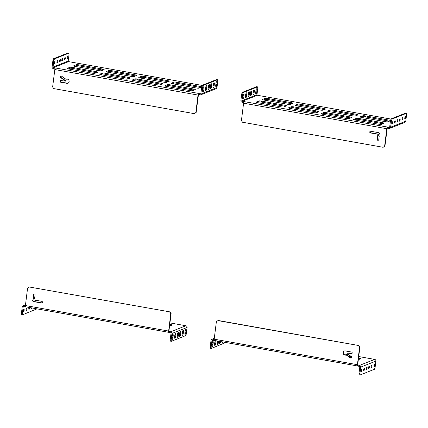 <?xml version="1.0" encoding="UTF-8"?>
<svg xmlns="http://www.w3.org/2000/svg" width="428" height="428" viewBox="0 0 428 428"><rect width="100%" height="100%" fill="white"/><g stroke="black" fill="none" stroke-linecap="round" stroke-linejoin="round"><path stroke-width="0.64" d="M194.13 90.099A2.172 0.369 7.1 0 0 193.713 90.019L170.071 85.803A2.172 0.369 7.1 0 0 167.343 85.712L165.871 86.296M161.581 84.3A2.172 0.369 7.1 0 0 161.163 84.22L137.522 80.004A2.172 0.369 7.1 0 0 134.799 79.908L133.327 80.491M129.037 78.501A2.172 0.369 7.1 0 0 128.614 78.42L104.972 74.204A2.172 0.369 7.1 0 0 102.249 74.108L100.778 74.691M96.487 72.701A2.172 0.369 7.1 0 0 96.07 72.616L72.423 68.405A2.172 0.369 7.1 0 0 69.7 68.309L68.229 68.892M54.934 68.897L53.334 68.614A1.493 1.407 68.4 0 1 52.109 66.902L52.938 60.252L53.537 58.727L67.833 53.061L68.774 53.227L69.036 54.41L68.207 61.06A0.498 0.471 -111.6 0 0 68.614 61.627L202.241 85.439M200.973 94.716L216.135 88.708A1.493 1.407 -111.6 0 0 216.991 87.569L201.829 93.582A1.493 1.407 -111.6 0 1 200.24 94.791L198.394 94.46L198.672 93.427L53.452 67.64A0.498 0.471 68.4 0 1 53.045 67.068L53.875 60.418L52.938 60.252M102.982 70.128A2.172 0.369 7.1 0 0 102.565 70.042L78.923 65.832A2.172 0.369 7.1 0 0 76.2 65.735L74.729 66.319M135.532 75.927A2.172 0.369 7.1 0 0 135.114 75.842L111.473 71.631A2.172 0.369 7.1 0 0 108.749 71.535L107.278 72.118M168.081 81.727A2.172 0.369 7.1 0 0 167.664 81.641L144.022 77.431A2.172 0.369 7.1 0 0 141.294 77.334L139.822 77.917M200.63 87.526A2.172 0.369 7.1 0 0 200.213 87.44L176.566 83.23A2.172 0.369 7.1 0 0 173.843 83.134L172.372 83.717M167.343 85.712L167.466 84.739L164.93 85.744A2.172 0.369 -172.9 0 0 164.817 85.841A2.172 0.369 -172.9 0 0 166.294 86.376L189.936 90.592A2.172 0.369 -172.9 0 0 192.659 90.683L195.2 89.677A2.172 0.369 -172.9 0 0 195.307 89.58A2.172 0.369 -172.9 0 0 193.836 89.045L170.189 84.83L170.071 85.803M167.466 84.739A2.172 0.369 -172.9 0 1 170.189 84.83M134.799 79.908L134.916 78.939L132.38 79.945A2.172 0.369 -172.9 0 0 132.268 80.041A2.172 0.369 -172.9 0 0 133.745 80.576L157.386 84.792A2.172 0.369 -172.9 0 0 160.109 84.883L162.651 83.877A2.172 0.369 -172.9 0 0 162.758 83.781A2.172 0.369 -172.9 0 0 161.286 83.246L137.645 79.03L137.522 80.004M134.916 78.939A2.172 0.369 -172.9 0 1 137.645 79.03M102.249 74.108L102.372 73.135L99.831 74.146A2.172 0.369 -172.9 0 0 99.724 74.237A2.172 0.369 -172.9 0 0 101.195 74.777L124.837 78.987A2.172 0.369 -172.9 0 0 127.56 79.084L130.101 78.078A2.172 0.369 -172.9 0 0 130.208 77.982A2.172 0.369 -172.9 0 0 128.737 77.447L105.095 73.231L104.972 74.204M102.372 73.135A2.172 0.369 -172.9 0 1 105.095 73.231M69.7 68.309L69.823 67.335L67.282 68.341A2.172 0.369 -172.9 0 0 67.175 68.437A2.172 0.369 -172.9 0 0 68.646 68.978L92.293 73.188A2.172 0.369 -172.9 0 0 95.016 73.284L97.552 72.279A2.172 0.369 -172.9 0 0 97.664 72.182A2.172 0.369 -172.9 0 0 96.188 71.647L72.546 67.431L72.423 68.405M69.823 67.335A2.172 0.369 -172.9 0 1 72.546 67.431M198.474 94.476L196.158 112.414L195.847 112.537L198.02 95.07A1.493 0.433 -79.9 0 1 198.506 93.572M201.829 93.582L202.658 86.927L201.722 86.761L200.893 93.416A0.498 0.471 68.4 0 1 200.363 93.818L198.517 93.486M208.441 86.547L208.372 86.531A1.728 0.503 -79.9 0 1 209.217 84.621A1.728 0.503 -79.9 0 1 209.453 86.108L209.244 87.794A1.728 0.503 -79.9 0 1 208.399 89.714A1.728 0.503 -79.9 0 1 208.158 88.227L208.372 86.536M216.991 87.569L217.82 80.919L217.558 79.742L203.257 85.407L202.658 86.927M76.2 65.735L76.318 64.762A2.172 0.369 -172.9 0 1 79.046 64.858L78.923 65.832M102.565 70.042L102.688 69.069L79.046 64.858M102.688 69.069A2.172 0.369 -172.9 0 1 104.159 69.609A2.172 0.369 -172.9 0 1 104.052 69.705L101.511 70.711A2.172 0.369 -172.9 0 1 98.788 70.615L75.146 66.399A2.172 0.369 -172.9 0 1 73.669 65.864A2.172 0.369 -172.9 0 1 73.782 65.768L73.755 65.982M76.318 64.762L73.782 65.768M108.749 71.535L108.867 70.561A2.172 0.369 -172.9 0 1 111.59 70.657L111.473 71.631M135.114 75.842L135.237 74.868L111.59 70.657M135.237 74.868A2.172 0.369 -172.9 0 1 136.709 75.408A2.172 0.369 -172.9 0 1 136.602 75.505L134.06 76.51A2.172 0.369 -172.9 0 1 131.337 76.414L107.696 72.204A2.172 0.369 -172.9 0 1 106.219 71.663A2.172 0.369 -172.9 0 1 106.331 71.567L106.305 71.781M108.867 70.561L106.331 71.567M141.294 77.334L141.417 76.361A2.172 0.369 -172.9 0 1 144.14 76.457L144.022 77.431M167.664 81.641L167.781 80.667L144.14 76.457M167.781 80.667A2.172 0.369 -172.9 0 1 169.258 81.208A2.172 0.369 -172.9 0 1 169.146 81.304L166.61 82.31A2.172 0.369 -172.9 0 1 163.887 82.213L140.24 78.003A2.172 0.369 -172.9 0 1 138.768 77.463A2.172 0.369 -172.9 0 1 138.875 77.366L138.849 77.586M141.417 76.361L138.875 77.366M173.843 83.134L173.966 82.16A2.172 0.369 -172.9 0 1 176.689 82.256L176.566 83.23M200.213 87.44L200.331 86.467L176.689 82.256M200.331 86.467A2.172 0.369 -172.9 0 1 201.706 86.873M173.966 82.16L171.425 83.166A2.172 0.369 -172.9 0 0 171.318 83.262A2.172 0.369 -172.9 0 0 172.789 83.802L196.431 88.013A2.172 0.369 -172.9 0 0 199.159 88.109L201.679 87.109M55.458 67.908L55.458 67.908A1.493 0.433 100.1 0 0 54.811 69.55L52.633 87.018L53.768 88.601L194.376 113.661L195.847 112.537M67.929 83.225A0.861 0.813 -111.6 0 1 67.608 83.262A2.161 2.038 68.4 0 1 66.677 83.102L61.027 82.096A0.861 0.813 68.4 0 1 60.664 80.528M61.134 76.141A0.861 0.813 68.4 0 0 61.161 77.57L65.393 80.55L65.077 80.673L60.851 77.693A0.861 0.813 68.4 0 1 60.974 76.184A0.861 0.813 68.4 0 1 61.728 76.28L66.062 79.335L66.377 79.212A2.161 2.038 68.4 0 1 66.442 79.18M68.031 83.187A2.161 2.038 68.4 0 1 67.982 83.203L67.667 83.326A0.861 0.813 68.4 0 1 67.298 83.39A2.161 2.038 68.4 0 1 66.367 83.225L60.717 82.219A0.861 0.813 68.4 0 1 60.503 80.571A0.861 0.813 68.4 0 1 60.926 80.528L65.34 81.138A2.161 2.038 -111.6 0 1 65.393 80.55M194.376 113.661L196.158 112.414M201.722 86.761L202.321 85.236L203.257 85.407M203.83 89.944A1.728 0.503 -79.9 0 1 202.984 91.859A1.728 0.503 -79.9 0 1 202.744 90.372L202.952 88.682A1.728 0.503 -79.9 0 1 203.798 86.766A1.728 0.503 -79.9 0 1 204.038 88.254L203.83 89.944L202.888 89.773A1.728 0.503 -79.9 0 1 202.717 90.629M214.118 85.862A1.728 0.503 -79.9 0 1 213.272 87.783A1.728 0.503 -79.9 0 1 213.032 86.296L213.246 84.605A1.728 0.503 -79.9 0 1 214.086 82.69A1.728 0.503 -79.9 0 1 214.326 84.177L214.118 85.862L213.176 85.696A1.728 0.503 -79.9 0 1 213.005 86.547M216.825 84.792A1.728 0.503 -79.9 0 1 215.98 86.707A1.728 0.503 -79.9 0 1 215.739 85.22L215.953 83.53A1.728 0.503 -79.9 0 1 216.798 81.614A1.728 0.503 -79.9 0 1 217.033 83.102L216.825 84.792L215.889 84.626A1.728 0.503 -79.9 0 1 215.717 85.477M211.411 86.938A1.728 0.503 -79.9 0 1 210.565 88.853A1.728 0.503 -79.9 0 1 210.325 87.366L210.539 85.675A1.728 0.503 -79.9 0 1 211.379 83.76A1.728 0.503 -79.9 0 1 211.619 85.247L211.411 86.938L210.469 86.772A1.728 0.503 -79.9 0 1 210.298 87.622M206.537 88.869A1.728 0.503 -79.9 0 1 205.691 90.784A1.728 0.503 -79.9 0 1 205.451 89.297L205.665 87.606A1.728 0.503 -79.9 0 1 206.505 85.691A1.728 0.503 -79.9 0 1 206.745 87.178L206.537 88.869L205.595 88.703A1.728 0.503 -79.9 0 1 205.424 89.554M203.123 87.831A1.728 0.503 -79.9 0 1 203.102 88.088L202.888 89.773M208.543 85.686A1.728 0.503 -79.9 0 1 208.516 85.937L208.308 87.628A1.728 0.503 -79.9 0 1 208.131 88.478M213.417 83.754A1.728 0.503 -79.9 0 1 213.39 84.006L213.176 85.696M217.558 79.742L216.616 79.571L202.321 85.236M216.124 82.679A1.728 0.503 -79.9 0 1 216.097 82.936L215.889 84.626M210.71 84.824A1.728 0.503 -79.9 0 1 210.683 85.081L210.469 86.772M205.836 86.756A1.728 0.503 -79.9 0 1 205.809 87.012L205.595 88.703M57.7 61.573A1.225 0.358 100.1 0 0 57.529 60.525A1.225 0.358 100.1 0 0 56.961 61.664A1.225 0.358 100.1 0 0 57.101 62.932A1.225 0.358 100.1 0 0 57.7 61.573M62.574 59.642A1.225 0.358 100.1 0 0 62.402 58.588A1.225 0.358 100.1 0 0 61.835 59.733A1.225 0.358 100.1 0 0 61.974 61.001A1.225 0.358 100.1 0 0 62.574 59.642M67.988 57.496A1.225 0.358 100.1 0 0 67.817 56.443A1.225 0.358 100.1 0 0 67.255 57.587A1.225 0.358 100.1 0 0 67.389 58.855A1.225 0.358 100.1 0 0 67.988 57.496M53.875 60.418L54.474 58.893L68.774 53.227M65.281 58.572A1.225 0.358 100.1 0 0 65.11 57.518A1.225 0.358 100.1 0 0 64.542 58.657A1.225 0.358 100.1 0 0 64.681 59.925A1.225 0.358 100.1 0 0 65.281 58.572M60.407 60.503A1.225 0.358 100.1 0 0 60.236 59.449A1.225 0.358 100.1 0 0 59.669 60.589A1.225 0.358 100.1 0 0 59.808 61.857A1.225 0.358 100.1 0 0 60.407 60.503M54.993 62.648A1.225 0.358 100.1 0 0 54.821 61.595A1.225 0.358 100.1 0 0 54.254 62.739A1.225 0.358 100.1 0 0 54.393 64.002A1.225 0.358 100.1 0 0 54.993 62.648M54.474 58.893L53.537 58.727M66.677 83.102L66.367 83.225M67.608 83.262L67.298 83.39M66.062 79.335A2.161 2.038 68.4 0 1 68.972 80.496A2.161 2.038 68.4 0 1 67.667 83.326M65.029 81.261A2.161 2.038 68.4 0 1 65.077 80.673M25.493 304.918L23.818 305.581L25.386 305.86M169.98 311.889L29.061 286.958L169.98 311.889L171.114 313.473L168.878 331.427L170.724 331.759A1.493 1.407 68.4 0 1 171.949 333.471L187.111 327.457A1.493 1.407 -111.6 0 0 185.886 325.751L169.937 322.905M169.772 324.247L170.697 324.408A2.172 0.369 -172.9 0 1 172.168 324.948A2.172 0.369 -172.9 0 1 172.056 325.045L169.547 326.04M23.818 305.581A1.493 1.407 -111.6 0 0 22.229 306.79L21.4 313.44L22.336 313.606L23.166 306.956A0.498 0.471 68.4 0 1 23.695 306.555L25.552 306.801M168.878 331.427L168.755 332.401L170.606 332.733A0.498 0.471 68.4 0 1 171.013 333.3L170.184 339.955L171.12 340.121L171.387 341.303L185.682 335.632L186.282 334.113L187.111 327.457M171.12 340.121L171.949 333.471M170.991 325.467A2.172 0.369 7.1 0 0 170.574 325.382L170.697 324.408M169.649 325.221L170.574 325.382M26.862 309.139A1.225 0.358 100.1 0 0 26.691 308.09A1.225 0.358 100.1 0 0 26.129 309.23A1.225 0.358 100.1 0 0 26.263 310.498A1.225 0.358 100.1 0 0 26.862 309.139M30.944 307.78A1.225 0.358 100.1 0 0 31.137 308.567A1.225 0.358 100.1 0 0 31.592 307.893M37.001 308.861L22.604 314.789L22.336 313.606M29.04 307.438A1.225 0.358 100.1 0 0 28.778 308.7A1.225 0.358 100.1 0 0 28.97 309.423A1.225 0.358 100.1 0 0 29.569 308.069A1.225 0.358 100.1 0 0 29.596 307.539M24.155 310.214A1.225 0.358 100.1 0 0 23.984 309.16A1.225 0.358 100.1 0 0 23.422 310.305A1.225 0.358 100.1 0 0 23.556 311.573A1.225 0.358 100.1 0 0 24.155 310.214M21.4 313.44L21.662 314.623L22.604 314.789M172.12 336.248A1.728 0.503 -79.9 0 1 172.966 334.332A1.728 0.503 -79.9 0 1 173.201 335.82L172.992 337.51A1.728 0.503 -79.9 0 1 172.147 339.425A1.728 0.503 -79.9 0 1 171.906 337.938L172.12 336.248M177.534 334.102A1.728 0.503 -79.9 0 1 178.38 332.187A1.728 0.503 -79.9 0 1 178.615 333.674L178.406 335.365A1.728 0.503 -79.9 0 1 177.561 337.28A1.728 0.503 -79.9 0 1 177.326 335.793L177.534 334.102M182.408 332.171A1.728 0.503 -79.9 0 1 183.254 330.255A1.728 0.503 -79.9 0 1 183.489 331.743L183.28 333.433A1.728 0.503 -79.9 0 1 182.435 335.349A1.728 0.503 -79.9 0 1 182.2 333.861L182.408 332.171M185.115 331.095A1.728 0.503 -79.9 0 1 185.961 329.18A1.728 0.503 -79.9 0 1 186.196 330.667L185.987 332.358A1.728 0.503 -79.9 0 1 185.142 334.273A1.728 0.503 -79.9 0 1 184.907 332.786L185.115 331.095M179.701 333.246A1.728 0.503 -79.9 0 1 180.546 331.331A1.728 0.503 -79.9 0 1 180.782 332.813L180.573 334.503A1.728 0.503 -79.9 0 1 179.728 336.419A1.728 0.503 -79.9 0 1 179.487 334.931L179.701 333.246M174.827 335.178A1.728 0.503 -79.9 0 1 175.673 333.262A1.728 0.503 -79.9 0 1 175.908 334.744L175.699 336.435A1.728 0.503 -79.9 0 1 174.854 338.35A1.728 0.503 -79.9 0 1 174.613 336.868L174.827 335.178M172.291 335.397A1.728 0.503 -79.9 0 1 172.265 335.654L172.056 337.344A1.728 0.503 -79.9 0 1 171.885 338.195M177.706 333.252A1.728 0.503 -79.9 0 1 177.679 333.508L177.47 335.194A1.728 0.503 -79.9 0 1 177.299 336.05M182.579 331.32A1.728 0.503 -79.9 0 1 182.553 331.577L182.344 333.262A1.728 0.503 -79.9 0 1 182.173 334.118M170.184 339.955L170.451 341.132L171.387 341.303M185.287 330.245A1.728 0.503 -79.9 0 1 185.26 330.502L185.051 332.192A1.728 0.503 -79.9 0 1 184.88 333.043M179.872 332.39A1.728 0.503 -79.9 0 1 179.846 332.647L179.637 334.338A1.728 0.503 -79.9 0 1 179.466 335.188M174.999 334.327A1.728 0.503 -79.9 0 1 174.972 334.578L174.763 336.269A1.728 0.503 -79.9 0 1 174.592 337.12M34.288 298.894A0.861 0.813 68.4 0 1 33.314 297.904L33.737 294.523A0.861 0.813 68.4 0 1 34.085 293.945M42.105 302.885A0.861 0.813 68.4 0 1 41.848 302.885L33.71 301.435A0.861 0.813 68.4 0 1 33.347 299.868M168.766 332.321A1.493 0.433 -79.9 0 1 168.627 331.063L170.799 313.601L169.67 312.017M29.061 286.958L27.59 288.081L25.413 305.544A1.493 0.433 100.1 0 0 25.621 306.833A1.493 0.433 100.1 0 0 25.701 306.822M171.114 313.473L170.799 313.601M35.053 294.935L34.631 298.316A0.861 0.813 68.4 0 1 33.32 298.83A0.861 0.813 68.4 0 1 33.004 298.027L33.427 294.646A0.861 0.813 68.4 0 1 34.738 294.132A0.861 0.813 68.4 0 1 35.053 294.935M33.609 299.868L41.746 301.317A0.861 0.813 68.4 0 1 41.955 302.965A0.861 0.813 68.4 0 1 41.532 303.008L33.395 301.558A0.861 0.813 68.4 0 1 33.181 299.91A0.861 0.813 68.4 0 1 33.609 299.868M285.267 106.342A2.172 0.369 7.1 0 0 284.845 106.256L261.203 102.046A2.172 0.369 7.1 0 0 258.48 101.95L257.009 102.533M317.811 112.141A2.172 0.369 7.1 0 0 317.394 112.056L293.752 107.845A2.172 0.369 7.1 0 0 291.029 107.749L289.558 108.332M350.361 117.941A2.172 0.369 7.1 0 0 349.944 117.855L326.302 113.645A2.172 0.369 7.1 0 0 323.579 113.548L322.107 114.132M382.91 123.74A2.172 0.369 7.1 0 0 382.493 123.655L358.851 119.444A2.172 0.369 7.1 0 0 356.123 119.348L354.651 119.931M389.753 128.357L404.915 122.349A1.493 1.407 -111.6 0 0 405.771 121.21L390.609 127.218A1.493 1.407 -111.6 0 1 389.02 128.432L387.174 128.1L387.452 127.068A1.493 0.433 -79.9 0 1 387.447 127.063L242.232 101.276A0.498 0.471 68.4 0 1 241.825 100.708L242.655 94.058L241.718 93.887L240.889 100.543A1.493 1.407 68.4 0 0 242.114 102.249L243.714 102.538M389.41 121.167A2.172 0.369 7.1 0 0 388.988 121.081L365.346 116.871A2.172 0.369 7.1 0 0 362.623 116.774L361.152 117.358M356.861 115.367A2.172 0.369 7.1 0 0 356.444 115.282L332.797 111.071A2.172 0.369 7.1 0 0 330.074 110.975L328.602 111.558M324.312 109.563A2.172 0.369 7.1 0 0 323.894 109.482L300.253 105.267A2.172 0.369 7.1 0 0 297.524 105.176L296.053 105.759M291.762 103.763A2.172 0.369 7.1 0 0 291.345 103.683L267.703 99.467A2.172 0.369 7.1 0 0 264.98 99.376L263.509 99.959M258.48 101.95L258.603 100.976L256.035 102.201M258.603 100.976A2.172 0.369 -172.9 0 1 261.326 101.072L261.203 102.046M284.845 106.256L284.968 105.283L261.326 101.072M284.968 105.283A2.172 0.369 -172.9 0 1 286.444 105.823A2.172 0.369 -172.9 0 1 286.332 105.919L283.796 106.925A2.172 0.369 -172.9 0 1 281.068 106.829L257.426 102.618A2.172 0.369 -172.9 0 1 255.955 102.078A2.172 0.369 -172.9 0 1 256.062 101.982M291.029 107.749L291.147 106.775L288.584 108M291.147 106.775A2.172 0.369 -172.9 0 1 293.875 106.872L293.752 107.845M317.394 112.056L317.517 111.082L293.875 106.872M317.517 111.082A2.172 0.369 -172.9 0 1 318.988 111.622A2.172 0.369 -172.9 0 1 318.881 111.719L316.34 112.725A2.172 0.369 -172.9 0 1 313.617 112.628L289.975 108.418A2.172 0.369 -172.9 0 1 288.499 107.877A2.172 0.369 -172.9 0 1 288.611 107.781M323.579 113.548L323.696 112.575L321.134 113.8M323.696 112.575A2.172 0.369 -172.9 0 1 326.42 112.671L326.302 113.645M349.944 117.855L350.067 116.881L326.42 112.671M350.067 116.881A2.172 0.369 -172.9 0 1 351.538 117.422A2.172 0.369 -172.9 0 1 351.431 117.518L348.89 118.524A2.172 0.369 -172.9 0 1 346.166 118.428L322.525 114.217A2.172 0.369 -172.9 0 1 321.048 113.677A2.172 0.369 -172.9 0 1 321.161 113.581M356.123 119.348L356.246 118.374L353.678 119.599M356.246 118.374A2.172 0.369 -172.9 0 1 358.969 118.47L358.851 119.444M382.493 123.655L382.611 122.686L358.969 118.47M382.611 122.686A2.172 0.369 -172.9 0 1 384.087 123.221A2.172 0.369 -172.9 0 1 383.975 123.318L381.439 124.323A2.172 0.369 -172.9 0 1 378.716 124.227L355.069 120.017A2.172 0.369 -172.9 0 1 353.598 119.476A2.172 0.369 -172.9 0 1 353.705 119.38M390.609 127.218L391.438 120.568L390.502 120.402L389.673 127.052A0.498 0.471 68.4 0 1 389.143 127.458L387.292 127.127M391.021 119.08L257.394 95.267A0.498 0.471 -111.6 0 1 256.987 94.7L257.817 88.045L257.549 86.868L256.613 86.697L242.318 92.368L243.254 92.534L257.549 86.868M405.771 121.21L406.6 114.56L406.338 113.377L392.037 119.043L391.101 118.877L390.502 120.402M387.254 128.116L384.938 146.055L384.622 146.178L386.8 128.71A1.493 0.433 -79.9 0 1 387.286 127.207M390.459 120.749L387.934 121.75A2.172 0.369 -172.9 0 1 385.211 121.654L361.569 117.438A2.172 0.369 -172.9 0 1 360.098 116.903A2.172 0.369 -172.9 0 1 360.205 116.807L360.178 117.021M362.623 116.774L362.746 115.801L360.205 116.807M362.746 115.801A2.172 0.369 -172.9 0 1 365.469 115.897L365.346 116.871M388.988 121.081L389.111 120.108L365.469 115.897M389.111 120.108A2.172 0.369 -172.9 0 1 390.486 120.514M356.444 115.282L356.561 114.308A2.172 0.369 -172.9 0 1 358.038 114.848A2.172 0.369 -172.9 0 1 357.926 114.945L355.39 115.951A2.172 0.369 -172.9 0 1 352.667 115.854L329.02 111.638A2.172 0.369 -172.9 0 1 327.548 111.103A2.172 0.369 -172.9 0 1 327.655 111.007L327.629 111.221M330.074 110.975L330.197 110.001L327.655 111.007M330.197 110.001A2.172 0.369 -172.9 0 1 332.92 110.098L332.797 111.071M356.561 114.308L332.92 110.098M323.894 109.482L324.017 108.509A2.172 0.369 -172.9 0 1 325.489 109.044A2.172 0.369 -172.9 0 1 325.376 109.14L322.84 110.146A2.172 0.369 -172.9 0 1 320.117 110.055L296.476 105.839A2.172 0.369 -172.9 0 1 294.999 105.304A2.172 0.369 -172.9 0 1 295.111 105.208L295.085 105.422M297.524 105.176L297.647 104.202L295.111 105.208M297.647 104.202A2.172 0.369 -172.9 0 1 300.37 104.293L300.253 105.267M324.017 108.509L300.37 104.293M291.345 103.683L291.468 102.709A2.172 0.369 -172.9 0 1 292.939 103.244A2.172 0.369 -172.9 0 1 292.832 103.341L290.291 104.346A2.172 0.369 -172.9 0 1 287.568 104.255L263.926 100.04A2.172 0.369 -172.9 0 1 262.45 99.505A2.172 0.369 -172.9 0 1 262.562 99.408L262.535 99.622M264.98 99.376L265.098 98.403L262.562 99.408M265.098 98.403A2.172 0.369 -172.9 0 1 267.826 98.493L267.703 99.467M291.468 102.709L267.826 98.493M244.238 101.543L244.238 101.548A1.493 0.433 100.1 0 0 243.586 103.191L241.413 120.659L242.548 122.242L383.156 147.296L384.622 146.178M406.338 113.377L405.396 113.211L391.101 118.877M391.438 120.568L392.037 119.043M395.263 121.729A1.225 0.358 -79.9 0 1 394.664 123.082A1.225 0.358 -79.9 0 1 394.525 121.814A1.225 0.358 -79.9 0 1 395.092 120.675A1.225 0.358 -79.9 0 1 395.263 121.729M400.137 119.797A1.225 0.358 -79.9 0 1 399.538 121.151A1.225 0.358 -79.9 0 1 399.399 119.883A1.225 0.358 -79.9 0 1 399.966 118.743A1.225 0.358 -79.9 0 1 400.137 119.797M405.551 117.647A1.225 0.358 -79.9 0 1 404.952 119.005A1.225 0.358 -79.9 0 1 404.818 117.737A1.225 0.358 -79.9 0 1 405.38 116.598A1.225 0.358 -79.9 0 1 405.551 117.647M402.844 118.722A1.225 0.358 -79.9 0 1 402.245 120.075A1.225 0.358 -79.9 0 1 402.106 118.813A1.225 0.358 -79.9 0 1 402.673 117.668A1.225 0.358 -79.9 0 1 402.844 118.722M397.97 120.653A1.225 0.358 -79.9 0 1 397.371 122.012A1.225 0.358 -79.9 0 1 397.232 120.744A1.225 0.358 -79.9 0 1 397.799 119.599A1.225 0.358 -79.9 0 1 397.97 120.653M392.556 122.799A1.225 0.358 -79.9 0 1 391.957 124.157A1.225 0.358 -79.9 0 1 391.818 122.889A1.225 0.358 -79.9 0 1 392.385 121.745A1.225 0.358 -79.9 0 1 392.556 122.799M242.713 97.755A1.728 0.503 100.1 0 0 242.885 96.905L243.093 95.214A1.728 0.503 100.1 0 0 243.12 94.957M248.128 95.61A1.728 0.503 100.1 0 0 248.299 94.754L248.513 93.069A1.728 0.503 100.1 0 0 248.534 92.812M253.001 93.673A1.728 0.503 100.1 0 0 253.173 92.823L253.387 91.132A1.728 0.503 100.1 0 0 253.408 90.88M241.718 93.887L242.318 92.368M255.709 92.603A1.728 0.503 100.1 0 0 255.88 91.753L256.094 90.062A1.728 0.503 100.1 0 0 256.115 89.805M250.294 94.749A1.728 0.503 100.1 0 0 250.466 93.898L250.674 92.207A1.728 0.503 100.1 0 0 250.701 91.95M245.421 96.68A1.728 0.503 100.1 0 0 245.592 95.829L245.8 94.139A1.728 0.503 100.1 0 0 245.827 93.882M244.035 95.38A1.728 0.503 100.1 0 0 243.794 93.893A1.728 0.503 100.1 0 0 242.949 95.808L242.74 97.498A1.728 0.503 100.1 0 0 242.976 98.986A1.728 0.503 100.1 0 0 243.821 97.07L244.035 95.38L243.093 95.214M249.449 93.234A1.728 0.503 100.1 0 0 249.208 91.747A1.728 0.503 100.1 0 0 248.363 93.662L248.154 95.353A1.728 0.503 100.1 0 0 248.395 96.84A1.728 0.503 100.1 0 0 249.235 94.925L249.449 93.234L248.513 93.069M254.323 91.303A1.728 0.503 100.1 0 0 254.082 89.816A1.728 0.503 100.1 0 0 253.237 91.731L253.028 93.422A1.728 0.503 100.1 0 0 253.269 94.909A1.728 0.503 100.1 0 0 254.109 92.994L254.323 91.303L253.387 91.132M242.655 94.058L243.254 92.534M257.03 90.228A1.728 0.503 100.1 0 0 256.789 88.74A1.728 0.503 100.1 0 0 255.944 90.656L255.735 92.346A1.728 0.503 100.1 0 0 255.976 93.834A1.728 0.503 100.1 0 0 256.821 91.918L257.03 90.228L256.094 90.062M251.616 92.373A1.728 0.503 100.1 0 0 251.375 90.886A1.728 0.503 100.1 0 0 250.53 92.806L250.321 94.492A1.728 0.503 100.1 0 0 250.557 95.979A1.728 0.503 100.1 0 0 251.402 94.064L251.616 92.373L250.674 92.207M246.742 94.304A1.728 0.503 100.1 0 0 246.501 92.817A1.728 0.503 100.1 0 0 245.656 94.738L245.447 96.423A1.728 0.503 100.1 0 0 245.683 97.91A1.728 0.503 100.1 0 0 246.528 95.995L246.742 94.304L245.8 94.139M383.156 147.296L384.938 146.055M378.443 140.191A0.861 0.813 68.4 0 1 377.475 139.196L377.892 135.815A0.861 0.813 68.4 0 1 378.24 135.237M379.181 134.269A0.861 0.813 68.4 0 1 378.919 134.264L370.782 132.814A0.861 0.813 68.4 0 1 370.418 131.246M377.159 139.319L377.582 135.938A0.861 0.813 68.4 0 1 378.892 135.425A0.861 0.813 68.4 0 1 379.208 136.232L378.785 139.608A0.861 0.813 68.4 0 1 377.48 140.127A0.861 0.813 68.4 0 1 377.159 139.319L377.475 139.196M378.609 134.387L370.471 132.937A0.861 0.813 68.4 0 1 370.257 131.289A0.861 0.813 68.4 0 1 370.68 131.246L378.817 132.696A0.861 0.813 68.4 0 1 379.031 134.349A0.861 0.813 68.4 0 1 378.609 134.387L378.919 134.264M359.895 347.113L358.76 345.53L218.152 320.476L216.37 321.717L214.193 339.185A1.493 0.433 100.1 0 0 214.401 340.469L357.546 365.977A1.493 0.433 -79.9 0 1 357.407 364.704L359.579 347.236L359.895 347.113L357.658 365.068L359.504 365.4A1.493 1.407 68.4 0 1 360.729 367.106L375.891 361.098A1.493 1.407 -111.6 0 0 374.666 359.386L358.718 356.545M348.836 354.785L343.657 353.86M214.273 338.553L212.598 339.217L214.166 339.5M348.237 356.048L351.425 356.615M358.552 357.883L359.472 358.049A2.172 0.369 -172.9 0 1 360.948 358.589A2.172 0.369 -172.9 0 1 360.836 358.685L358.327 359.68M212.598 339.217A1.493 1.407 -111.6 0 0 211.009 340.431L210.18 347.081L211.116 347.247L211.946 340.597A0.498 0.471 68.4 0 1 212.475 340.19L214.332 340.437M357.658 365.068L357.535 366.042L359.386 366.373A0.498 0.471 68.4 0 1 359.793 366.94L358.964 373.591L359.9 373.762L360.167 374.939L374.463 369.273L375.062 367.748L375.891 361.098M359.9 373.762L360.729 367.106M359.771 359.108A2.172 0.369 7.1 0 0 359.354 359.022L359.472 358.049M350.125 357.38L351.672 357.653M358.429 358.857L359.354 359.022M351.859 353.608A0.861 0.813 68.4 0 1 351.597 353.603L347.188 352.998A2.161 2.038 68.4 0 1 347.135 353.587L351.361 356.567A0.861 0.813 68.4 0 1 351.244 358.075A0.861 0.813 68.4 0 1 350.484 357.974L346.15 354.919A2.161 2.038 68.4 0 1 343.24 353.763A2.161 2.038 68.4 0 1 344.545 350.928L344.594 350.912M346.086 354.951A2.161 2.038 68.4 0 1 344.497 350.944M351.388 357.995A0.861 0.813 68.4 0 1 350.794 357.851L346.461 354.796L346.15 354.919M211.116 347.247L211.384 348.429L210.442 348.258L210.18 347.081M211.876 345.321A1.728 0.503 100.1 0 0 212.047 344.47L212.261 342.78A1.728 0.503 100.1 0 0 212.283 342.523M217.29 343.176A1.728 0.503 100.1 0 0 217.461 342.325L217.622 341.046M219.457 342.314A1.728 0.503 100.1 0 0 219.628 341.464L219.639 341.405M214.583 344.246A1.728 0.503 100.1 0 0 214.754 343.395L214.968 341.705A1.728 0.503 100.1 0 0 214.995 341.453M213.198 342.946A1.728 0.503 100.1 0 0 212.957 341.458A1.728 0.503 100.1 0 0 212.111 343.374L211.903 345.064A1.728 0.503 100.1 0 0 212.144 346.552A1.728 0.503 100.1 0 0 212.989 344.636L213.198 342.946L212.261 342.78M217.558 341.03A1.728 0.503 100.1 0 0 217.531 341.228L217.317 342.919A1.728 0.503 100.1 0 0 217.558 344.406A1.728 0.503 100.1 0 0 218.403 342.491L218.558 341.212M222.164 341.854A1.728 0.503 100.1 0 0 222.432 342.475A1.728 0.503 100.1 0 0 222.897 341.983M225.781 342.496L211.384 348.429M219.569 341.389L219.484 342.063A1.728 0.503 100.1 0 0 219.725 343.545A1.728 0.503 100.1 0 0 220.57 341.63L220.575 341.571M215.332 340.635A1.728 0.503 100.1 0 0 214.824 342.304L214.61 343.994A1.728 0.503 100.1 0 0 214.851 345.482A1.728 0.503 100.1 0 0 215.696 343.561L215.905 341.876A1.728 0.503 100.1 0 0 215.894 340.736M364.426 369.294A1.225 0.358 -79.9 0 1 363.827 370.648A1.225 0.358 -79.9 0 1 363.693 369.385A1.225 0.358 -79.9 0 1 364.255 368.24A1.225 0.358 -79.9 0 1 364.426 369.294M369.3 367.363A1.225 0.358 -79.9 0 1 368.701 368.717A1.225 0.358 -79.9 0 1 368.567 367.449A1.225 0.358 -79.9 0 1 369.129 366.309A1.225 0.358 -79.9 0 1 369.3 367.363M374.714 365.218A1.225 0.358 -79.9 0 1 374.115 366.571A1.225 0.358 -79.9 0 1 373.981 365.303A1.225 0.358 -79.9 0 1 374.543 364.164A1.225 0.358 -79.9 0 1 374.714 365.218M372.007 366.288A1.225 0.358 -79.9 0 1 371.408 367.647A1.225 0.358 -79.9 0 1 371.274 366.379A1.225 0.358 -79.9 0 1 371.836 365.234A1.225 0.358 -79.9 0 1 372.007 366.288M367.133 368.219A1.225 0.358 -79.9 0 1 366.534 369.578A1.225 0.358 -79.9 0 1 366.4 368.31A1.225 0.358 -79.9 0 1 366.962 367.171A1.225 0.358 -79.9 0 1 367.133 368.219M361.719 370.364A1.225 0.358 -79.9 0 1 361.12 371.723A1.225 0.358 -79.9 0 1 360.981 370.455A1.225 0.358 -79.9 0 1 361.548 369.316A1.225 0.358 -79.9 0 1 361.719 370.364M358.964 373.591L359.226 374.773L360.167 374.939M344.545 350.928A0.861 0.813 68.4 0 1 344.92 350.869A2.161 2.038 68.4 0 1 345.851 351.03L351.495 352.035A0.861 0.813 68.4 0 1 351.709 353.683A0.861 0.813 68.4 0 1 351.286 353.726L347.188 352.998M358.76 345.53L217.841 320.599M359.579 347.236L358.445 345.653M193.713 90.019L193.836 89.045M161.163 84.22L161.286 83.246M128.614 78.42L128.737 77.447M96.07 72.616L96.188 71.647M200.802 93.641L200.363 93.818M53.452 67.64L68.614 61.627M68.207 61.06L53.045 67.068M54.811 69.55L198.02 95.07M61.027 82.096L60.717 82.219M61.161 77.57L60.851 77.693M204.038 88.254L203.102 88.088M208.308 87.628L209.244 87.794M209.453 86.108L208.516 85.937M214.326 84.177L213.39 84.006M217.033 83.102L216.097 82.936M211.619 85.247L210.683 85.081M206.745 87.178L205.809 87.012M36.792 300.435L34.101 301.505M170.724 331.759L185.886 325.751M23.166 306.956L24.032 306.614M168.627 331.063L25.413 305.544M173.201 335.82L172.265 335.654M172.056 337.344L172.992 337.51M178.615 333.674L177.679 333.508M177.47 335.194L178.406 335.365M183.489 331.743L182.553 331.577M182.344 333.262L183.28 333.433M186.196 330.667L185.26 330.502M185.051 332.192L185.987 332.358M180.782 332.813L179.846 332.647M179.637 334.338L180.573 334.503M175.908 334.744L174.972 334.578M174.763 336.269L175.699 336.435M33.737 294.523L33.427 294.646M33.314 297.904L33.004 298.027M33.71 301.435L33.395 301.558M41.848 302.885L41.532 303.008M389.582 127.282L389.143 127.458M242.232 101.276L257.394 95.267M256.987 94.7L241.825 100.708M243.586 103.191L386.8 128.71M242.885 96.905L243.821 97.07M248.299 94.754L249.235 94.925M253.173 92.823L254.109 92.994M255.88 91.753L256.821 91.918M250.466 93.898L251.402 94.064M245.592 95.829L246.528 95.995M377.582 135.938L377.892 135.815M370.471 132.937L370.782 132.814M359.504 365.4L374.666 359.386M211.946 340.597L212.812 340.255M357.407 364.704L214.193 339.185M351.597 353.603L351.286 353.726M350.794 357.851L350.484 357.974M212.047 344.47L212.989 344.636M217.461 342.325L218.403 342.491M219.628 341.464L220.57 341.63M215.905 341.876L214.968 341.705M214.754 343.395L215.696 343.561M23.085 305.651L25.52 304.688M33.721 301.435L36.412 300.37M168.766 332.337L25.621 306.833M211.865 339.292L214.3 338.323"/></g></svg>
